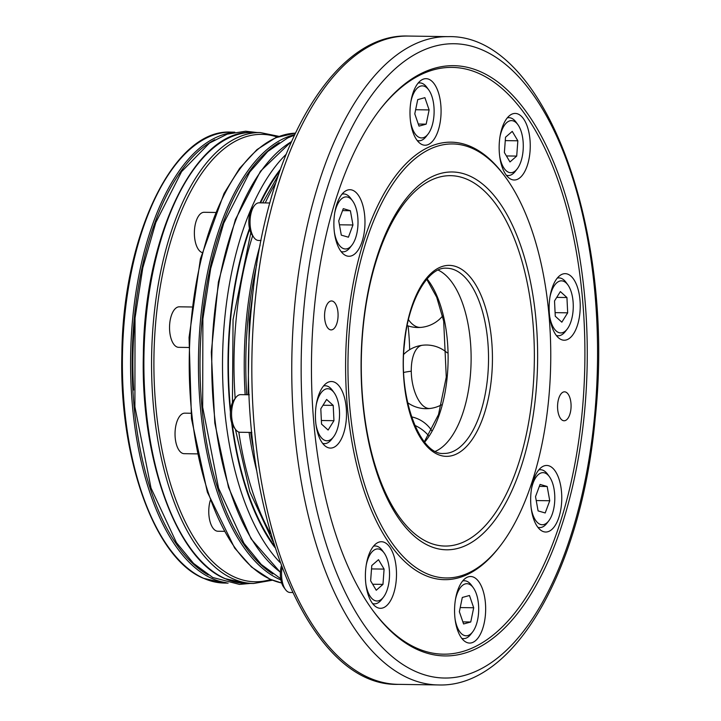 <?xml version="1.0" encoding="UTF-8"?>
<svg xmlns="http://www.w3.org/2000/svg" width="721" height="721" viewBox="0 0 721 721"><rect width="100%" height="100%" fill="white"/><g stroke="black" fill="none" stroke-linecap="round" stroke-linejoin="round"><path stroke-width="1.08" d="M584.389 413.548A295.24 137.846 90.9 0 0 530.079 117.307A295.24 137.846 90.9 0 0 380.318 109.087A295.24 137.846 90.9 0 0 314.329 308.228A295.24 137.846 90.9 0 0 372.865 610.525A295.24 137.846 90.9 0 0 584.389 413.548M372.315 609.768A293.51 137.035 90.9 0 0 582.054 413.214A293.51 137.035 90.9 0 0 528.331 119.118A293.51 137.035 90.9 0 0 379.76 109.826M350.073 322.17A217.093 101.355 90.9 0 0 389.998 539.993A217.093 101.355 90.9 0 0 500.122 546.031A217.093 101.355 90.9 0 0 548.645 399.614A217.093 101.355 90.9 0 0 505.601 177.339A217.093 101.355 90.9 0 0 350.073 322.17M500.122 546.031L498.986 547.491A218.823 102.166 -89.1 0 1 387.988 541.399A218.823 102.166 -89.1 0 1 347.738 321.836A218.823 102.166 -89.1 0 1 504.52 175.843L505.601 177.339M324.702 312.851A14.474 6.759 -89.1 0 1 331.543 300.963A14.474 6.759 -89.1 0 1 337.942 318.015A14.474 6.759 -89.1 0 1 331.11 329.903A14.474 6.759 -89.1 0 1 324.702 312.851M557.703 403.715A14.474 6.759 -89.1 0 1 564.534 391.827A14.474 6.759 -89.1 0 1 570.942 408.879A14.474 6.759 -89.1 0 1 564.101 420.767A14.474 6.759 -89.1 0 1 557.703 403.715M362.933 327.181A188.974 88.232 -89.1 0 1 467.262 174.96A188.974 88.232 -89.1 0 1 535.784 394.594A188.974 88.232 -89.1 0 1 431.455 546.815A188.974 88.232 -89.1 0 1 362.933 327.181M133.637 390.052A222.762 104.004 -89.1 0 1 135.043 317.997L142.794 267.851L155.799 222.537L181.593 171.652L209.514 143.046L227.187 134.16L245.645 131.222L257.036 132.52M215.273 212.461L204.133 212.289A20.26 9.463 90.9 0 0 194.571 228.936A20.26 9.463 90.9 0 0 202.006 252.521M191.75 306.993L179.295 306.813A20.26 9.463 90.9 0 0 169.732 323.459A20.26 9.463 90.9 0 0 178.691 347.333L188.605 347.477M190.867 413.25L184.792 413.16A20.26 9.463 90.9 0 0 175.23 429.806A20.26 9.463 90.9 0 0 184.188 453.68L197.148 453.879M210.271 500.455A20.26 9.463 90.9 0 0 208.964 507.368A20.26 9.463 90.9 0 0 217.931 531.242L224.177 531.341M253.945 237.542L252.143 235.064A15.916 7.435 -89.1 0 1 248.979 218.76A15.916 7.435 -89.1 0 1 252.539 208.018L254.423 205.593A18.818 8.787 90.9 0 0 250.223 218.283A18.818 8.787 90.9 0 0 253.945 237.542A18.818 8.787 90.9 0 0 258.542 240.454L261.02 240.49M235.479 429.355L233.667 426.868A15.916 7.435 -89.1 0 1 230.513 410.573A15.916 7.435 -89.1 0 1 234.073 399.831L235.956 397.406A18.818 8.787 90.9 0 0 231.747 410.096A18.818 8.787 90.9 0 0 235.479 429.355A18.818 8.787 90.9 0 0 240.075 432.258L251.845 432.438M282.028 568.004A18.818 8.787 90.9 0 0 281.74 570.311A18.818 8.787 90.9 0 0 285.471 589.571L283.659 587.092A15.916 7.435 -89.1 0 1 280.505 570.789A15.916 7.435 -89.1 0 1 281.316 566.129M285.471 589.571A18.818 8.787 90.9 0 0 290.058 592.482L292.51 592.518M409.654 349.703A133.151 62.168 90.9 0 0 408.095 325.892M438.161 270.096A92.621 43.242 -89.1 0 1 470.218 377.092A92.621 43.242 -89.1 0 1 435.457 451.31M363.096 327.821A185.252 86.493 -89.1 0 1 465.369 178.601A185.252 86.493 -89.1 0 1 532.549 393.909A185.252 86.493 -89.1 0 1 430.275 543.129A185.252 86.493 -89.1 0 1 363.096 327.821M249.304 394.766L240.634 394.639A18.818 8.787 90.9 0 0 235.956 397.406M269.834 202.989L259.1 202.826A18.818 8.787 90.9 0 0 254.423 205.593M549.465 300.999A33.283 15.538 -89.1 0 1 565.183 273.656A33.283 15.538 -89.1 0 1 579.909 312.869A33.283 15.538 -89.1 0 1 564.192 340.222A33.283 15.538 -89.1 0 1 549.465 300.999M410.312 106.005A33.283 15.538 -89.1 0 1 426.03 78.661A33.283 15.538 -89.1 0 1 440.756 117.884A33.283 15.538 -89.1 0 1 425.039 145.227A33.283 15.538 -89.1 0 1 410.312 106.005M315.735 408.861A33.283 15.538 -89.1 0 1 331.453 381.517A33.283 15.538 -89.1 0 1 346.179 420.731A33.283 15.538 -89.1 0 1 330.461 448.083A33.283 15.538 -89.1 0 1 315.735 408.861M454.888 603.847A33.283 15.538 -89.1 0 1 470.606 576.503A33.283 15.538 -89.1 0 1 485.332 615.725A33.283 15.538 -89.1 0 1 469.614 643.069A33.283 15.538 -89.1 0 1 454.888 603.847M365.718 569.076A33.283 15.538 -89.1 0 1 381.445 541.732A33.283 15.538 -89.1 0 1 396.171 580.955A33.283 15.538 -89.1 0 1 380.454 608.299A33.283 15.538 -89.1 0 1 365.718 569.076M334.202 217.048A33.283 15.538 -89.1 0 1 349.919 189.704A33.283 15.538 -89.1 0 1 364.655 228.927A33.283 15.538 -89.1 0 1 348.928 256.27A33.283 15.538 -89.1 0 1 334.202 217.048M499.473 140.775A33.283 15.538 -89.1 0 1 515.191 113.431A33.283 15.538 -89.1 0 1 529.926 152.654A33.283 15.538 -89.1 0 1 514.199 179.998A33.283 15.538 -89.1 0 1 499.473 140.775M530.989 492.813A33.283 15.538 -89.1 0 1 546.716 465.46A33.283 15.538 -89.1 0 1 561.443 504.682A33.283 15.538 -89.1 0 1 545.725 532.026A33.283 15.538 -89.1 0 1 530.989 492.813M463.585 623.971L470.75 621.998L473.697 607.767L469.47 595.501L462.305 597.466L459.358 611.705L463.585 623.971M462.864 621.881L470.75 621.998M460.214 607.569L473.697 607.767M455.113 619.375A26.055 12.167 90.9 0 0 472.615 631.957A26.055 12.167 90.9 0 0 478.438 614.382A26.055 12.167 90.9 0 0 473.273 587.705A26.055 12.167 90.9 0 0 455.402 599.755M472.615 631.957L470.732 634.381A28.948 13.51 -89.1 0 1 463.54 638.635A28.948 13.51 -89.1 0 1 461.819 638.373M462.675 580.964A28.948 13.51 -89.1 0 1 464.396 580.756A28.948 13.51 -89.1 0 1 471.462 585.227L473.273 587.705M370.63 580.82L376.227 590.247L382.959 584.389L384.095 569.103L378.507 559.676L371.775 565.534L370.63 580.82M372.658 584.235L382.959 584.389M371.522 568.914L384.095 569.103M365.953 584.605A26.055 12.167 90.9 0 0 383.455 597.177A26.055 12.167 90.9 0 0 389.277 579.612A26.055 12.167 90.9 0 0 384.113 552.935A26.055 12.167 90.9 0 0 366.241 564.985M383.455 597.177L381.571 599.611A28.948 13.51 -89.1 0 1 374.37 603.865A28.948 13.51 -89.1 0 1 372.658 603.603M373.505 546.194A28.948 13.51 -89.1 0 1 375.235 545.977A28.948 13.51 -89.1 0 1 382.301 550.447L384.113 552.935M320.8 408.798L321.539 424.101L328.118 430.04L333.949 420.685L333.21 405.391L326.631 399.443L320.8 408.798M321.368 420.505L333.949 420.685M323.017 405.238L333.21 405.391M315.96 424.381A26.055 12.167 90.9 0 0 333.462 436.962A26.055 12.167 90.9 0 0 339.294 419.388A26.055 12.167 90.9 0 0 334.12 392.72A26.055 12.167 90.9 0 0 316.258 404.769M333.462 436.962L331.588 439.395A28.948 13.51 -89.1 0 1 324.387 443.649A28.948 13.51 -89.1 0 1 322.666 443.388M323.522 385.969A28.948 13.51 -89.1 0 1 325.243 385.762A28.948 13.51 -89.1 0 1 332.318 390.232L334.12 392.72M343.277 208.657L338.726 220.869L341.303 235.145L348.414 237.2L352.957 224.988L350.388 210.721L343.277 208.657M339.438 224.79L352.957 224.988M342.547 210.604L350.388 210.721M334.436 232.577A26.055 12.167 90.9 0 0 351.938 245.149A26.055 12.167 90.9 0 0 357.76 227.575A26.055 12.167 90.9 0 0 352.596 200.907A26.055 12.167 90.9 0 0 334.724 212.956M351.938 245.149L350.055 247.582A28.948 13.51 -89.1 0 1 342.854 251.836A28.948 13.51 -89.1 0 1 341.132 251.575M341.988 194.165A28.948 13.51 -89.1 0 1 343.719 193.949A28.948 13.51 -89.1 0 1 350.785 198.419L352.596 200.907M424.894 97.659L417.729 99.624L414.782 113.855L419.009 126.121L426.174 124.156L429.121 109.925L424.894 97.659M418.288 124.039L426.174 124.156M415.638 109.718L429.121 109.925M410.537 121.534A26.055 12.167 90.9 0 0 428.04 134.106A26.055 12.167 90.9 0 0 433.871 116.541A26.055 12.167 90.9 0 0 428.698 89.864A26.055 12.167 90.9 0 0 410.835 101.913M428.04 134.106L426.156 136.539A28.948 13.51 -89.1 0 1 418.964 140.793A28.948 13.51 -89.1 0 1 417.243 140.532M418.099 83.122A28.948 13.51 -89.1 0 1 419.82 82.906A28.948 13.51 -89.1 0 1 426.895 87.376L428.698 89.864M517.849 140.802L512.252 131.375L505.52 137.233L504.385 152.528L509.972 161.955L516.705 156.087L517.849 140.802L505.268 140.613M506.412 155.934L516.705 156.087M499.707 156.304A26.055 12.167 90.9 0 0 517.209 168.876A26.055 12.167 90.9 0 0 523.031 151.311A26.055 12.167 90.9 0 0 517.867 124.634A26.055 12.167 90.9 0 0 499.995 136.684M517.209 168.876L515.326 171.31A28.948 13.51 -89.1 0 1 508.125 175.564A28.948 13.51 -89.1 0 1 506.403 175.302M507.26 117.893A28.948 13.51 -89.1 0 1 508.99 117.685A28.948 13.51 -89.1 0 1 516.056 122.146L517.867 124.634M567.679 312.824L566.94 297.53L560.361 291.581L554.521 300.936L555.269 316.24L561.839 322.179L567.679 312.824L555.089 312.644M556.747 297.376L566.94 297.53M549.69 316.519A26.055 12.167 90.9 0 0 567.193 329.1A26.055 12.167 90.9 0 0 573.015 311.526A26.055 12.167 90.9 0 0 567.851 284.858A26.055 12.167 90.9 0 0 549.979 296.908M567.193 329.1L565.309 331.534A28.948 13.51 -89.1 0 1 558.117 335.788A28.948 13.51 -89.1 0 1 556.396 335.526M557.252 278.108A28.948 13.51 -89.1 0 1 558.973 277.9A28.948 13.51 -89.1 0 1 566.039 282.371L567.851 284.858M545.202 512.964L549.744 500.753L547.176 486.486L540.065 484.422L535.523 496.634L538.091 510.901L545.202 512.964M536.226 500.554L549.744 500.753M539.344 486.369L547.176 486.486M531.224 508.332A26.055 12.167 90.9 0 0 548.726 520.913A26.055 12.167 90.9 0 0 554.548 503.339A26.055 12.167 90.9 0 0 549.384 476.662A26.055 12.167 90.9 0 0 531.512 488.712M548.726 520.913L546.842 523.338A28.948 13.51 -89.1 0 1 539.641 527.601A28.948 13.51 -89.1 0 1 537.929 527.339M538.776 469.921A28.948 13.51 -89.1 0 1 540.507 469.713A28.948 13.51 -89.1 0 1 547.572 474.184L549.384 476.662M407.176 325.577A31.841 31.841 0 0 0 421.037 327.379A31.841 17.079 -95.3 0 1 408.474 319.664M403.76 372.442A31.841 6.624 -0.7 0 1 411.267 371.198A31.841 14.609 -97 0 1 422.38 345.26A31.841 31.841 0 0 0 403.733 354.362M407.653 402.688A31.841 31.841 0 0 0 430.167 408.456A31.841 14.609 -97 0 1 426.67 407.996A31.841 14.609 -97 0 1 411.267 371.198M414.764 425.336A31.841 24.676 26.4 0 1 428.662 435.781M224.357 583.055L203.367 578.26C154.808 558.46 118.938 458.736 121.876 353.705C122.903 234.262 174.338 128.5 231.062 132.132A225.484 105.275 90.9 0 0 123.3 333.751A225.484 105.275 90.9 0 0 203.719 578.341A225.484 105.275 90.9 0 0 224.357 583.055L228.097 583.109M226.295 582.676A225.484 105.275 -89.1 0 1 211.902 578.458A225.484 105.275 -89.1 0 1 131.123 340.546A225.484 105.275 -89.1 0 1 232.991 132.556M214.786 139.73A224.33 104.734 90.9 0 0 132.204 356.165A224.33 104.734 90.9 0 0 208.306 574.961M245.852 583.37L224.862 578.584C176.312 558.775 140.442 459.052 143.371 354.02C144.398 234.577 195.842 128.816 252.566 132.448A225.484 105.275 90.9 0 0 144.795 334.066A225.484 105.275 90.9 0 0 225.213 578.657A225.484 105.275 90.9 0 0 245.852 583.37L253.531 583.487A225.484 105.275 -89.1 0 1 232.892 578.774A225.484 105.275 -89.1 0 1 152.473 334.183A225.484 105.275 -89.1 0 1 260.245 132.565L279.027 136.386M277.279 137.053A223.744 104.464 90.9 0 0 156.124 317.835A223.744 104.464 90.9 0 0 234.613 577.097A223.744 104.464 90.9 0 0 270.69 579.504M280.884 579.954A225.484 105.275 -89.1 0 1 279.775 579.468A225.484 105.275 -89.1 0 1 198.726 348.297A225.484 105.275 -89.1 0 1 294.565 134.683M281.668 583.001L270.033 579.215L251.575 567.076L234.649 548.05L207.351 492.128L191.48 418.73L189.055 337.428L200.402 258.902L224.033 193.453L239.57 168.39L256.991 149.589L275.755 137.684L295.286 133.151A225.484 105.275 90.9 0 0 189.974 337.536A225.484 105.275 90.9 0 0 270.564 579.333A225.484 105.275 90.9 0 0 281.659 582.974M274.151 545.473A220.572 102.977 -89.1 0 1 232.27 424.363M230.594 409.834A220.572 102.977 -89.1 0 1 249.673 229.305M260.56 202.844A220.572 102.977 -89.1 0 1 279.721 171.174M256.766 471.02A225.484 105.275 -89.1 0 1 249.078 432.393M245.149 394.702A225.484 105.275 -89.1 0 1 246.411 319.187A225.484 105.275 -89.1 0 1 260.128 245.077M256.712 264.724A224.33 104.734 90.9 0 0 247.97 319.403A224.33 104.734 90.9 0 0 246.717 394.729M250.674 432.42A224.33 104.734 90.9 0 0 253.936 451.283M427.057 278.892A93.784 43.783 -89.1 0 1 447.2 376.948A93.784 43.783 -89.1 0 1 424.624 442.189M252.647 235.767A225.484 105.275 90.9 0 0 236.173 319.033A225.484 105.275 90.9 0 0 235.163 398.425M238.813 432.041A225.484 105.275 90.9 0 0 270.609 533.756M255.018 302.378A324.189 151.356 90.9 0 0 398.461 684.355C302.703 687.591 231.414 491.316 251.908 302.856C265.31 152.834 332.21 33.022 408.113 36.05A324.189 151.356 90.9 0 0 255.018 302.378M448.038 36.645C544.824 33.77 615.563 229.918 595.222 418.045C581.766 567.842 515.182 687.78 438.395 684.95A324.189 151.356 -89.1 0 1 294.943 302.973A324.189 151.356 -89.1 0 1 448.038 36.645L408.113 36.05M304.262 304.307A317.24 148.111 90.9 0 0 419.307 673.017A317.24 148.111 90.9 0 0 594.446 417.477A317.24 148.111 90.9 0 0 479.411 48.758A317.24 148.111 90.9 0 0 304.262 304.307M491.506 377.903A95.523 44.594 -89.1 0 1 438.774 454.843A95.523 44.594 -89.1 0 1 404.139 343.827A95.523 44.594 -89.1 0 1 456.871 266.887A95.523 44.594 -89.1 0 1 491.506 377.903M443.884 453.446A92.621 43.242 90.9 0 0 487.621 377.344A92.621 43.242 90.9 0 0 446.641 268.212C428.671 266.446 408.059 300.134 404.454 344.07C397.92 399.191 420.74 455.915 443.884 453.446M275.828 182.774A225.484 105.275 90.9 0 0 265.256 202.916M280.361 169.354A221.428 103.382 90.9 0 0 260.002 202.835M249.475 228.449A221.428 103.382 90.9 0 0 230.405 412.07M231.621 422.614A221.428 103.382 90.9 0 0 274.737 547.311M279.91 562.344A225.484 105.275 -89.1 0 1 222.564 357.517A225.484 105.275 -89.1 0 1 285.976 154.474M291.347 141.731A225.484 105.275 90.9 0 0 211.92 352.254A225.484 105.275 90.9 0 0 280.397 572.159M279.234 142.641A224.33 104.734 90.9 0 0 200.068 357.183A224.33 104.734 90.9 0 0 272.808 573.979M421.037 327.379A31.841 31.841 0 0 0 442.586 316.041M430.167 408.456A31.841 31.841 0 0 0 441.423 404.86M447.128 352.794A31.841 31.841 0 0 0 422.38 345.26M431.69 430.581A31.841 31.841 0 0 0 411.547 416.873M248.096 394.748L249.313 319.736L253.477 288.256M280.676 578.702L261.227 564.426L243.896 543.192L218.535 488.117L202.682 407.221L202.889 318.934L210.676 268.645L223.726 223.213L249.808 171.986L267.788 151.455L287.661 137.945L294.303 135.251M250.322 583.433L239.48 584.398L212.803 577.512L193.561 563.416L176.42 542.58L151.022 488.045L134.899 406.806L135.043 317.988M252.566 132.448L260.245 132.565M231.062 132.132L234.812 132.186M424.327 441.811L438.512 414.584L446.272 377.092L443.676 321.061L436.701 297.223L426.742 279.252M272.862 541.345L249.808 491.695L235.406 429.256M232.432 402.669L233.063 319.511L250.809 232.712M438.395 684.95L398.461 684.355M262.66 202.88L278.315 175.257M280.388 572.357L251.097 538.875L228.512 487.387L214.795 423.011L211.307 352.209L218.391 282.073L235.352 219.653L260.506 171.192L291.437 141.523M253.531 583.487L272.421 580.225M463.54 638.635L462.008 638.617M464.396 580.756L462.864 580.729M374.37 603.865L372.838 603.847M375.235 545.977L373.703 545.959M324.387 443.649L322.855 443.622M325.243 385.762L323.711 385.744M342.854 251.836L341.321 251.809M343.719 193.949L342.187 193.931M418.964 140.793L417.432 140.775M419.82 82.906L418.288 82.888M508.125 175.564L506.593 175.545M508.99 117.685L507.458 117.658M558.117 335.788L556.585 335.761M558.973 277.9L557.441 277.882M539.641 527.601L538.109 527.574M540.507 469.713L538.975 469.686"/></g></svg>
